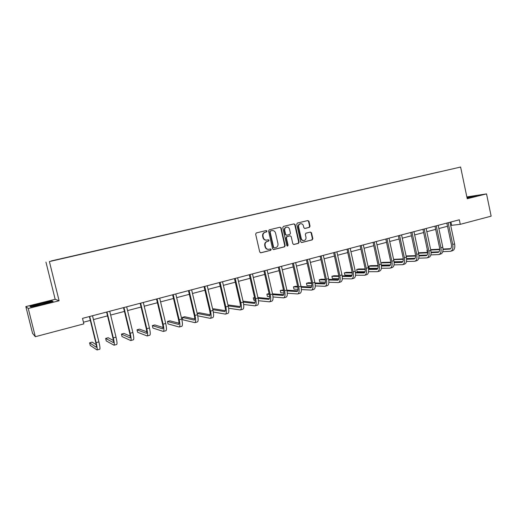<?xml version="1.0" encoding="UTF-8"?>
<svg xmlns="http://www.w3.org/2000/svg" width="517" height="517" viewBox="0 0 517 517"><rect width="100%" height="100%" fill="white"/><g stroke="black" fill="none" stroke-linecap="round" stroke-linejoin="round"><path stroke-width="0.78" d="M266.998 231.086L266.203 230.543L256.342 232.915L255.637 234.13L259.734 252.031L260.885 252.794L270.695 250.325L271.179 249.472L270.41 248.935L268.976 249.291C267.205 249.465 266.029 248.645 265.447 246.835L265.105 245.349C264.846 243.378 265.589 242.079 267.334 241.452L268.601 241.135L269.092 240.289L268.31 239.752L266.934 240.082C265.137 240.276 263.941 239.455 263.347 237.613L263.004 236.127C262.746 234.162 263.489 232.863 265.24 232.243L266.507 231.933L266.998 231.086M266.468 240.14C264.717 240.282 263.554 239.455 262.979 237.658L262.642 236.172C262.384 234.207 263.127 232.915 264.872 232.288L266.139 231.984L266.623 231.138L266.029 230.588M260.549 252.813L270.32 250.351L270.805 249.504L270.288 248.968M268.459 249.343C266.753 249.433 265.628 248.606 265.079 246.861L264.743 245.381C264.484 243.417 265.221 242.118 266.966 241.491L268.233 241.18L268.717 240.327L268.161 239.785M309.386 227.377L310.045 226.194L308.953 221.302L307.867 220.546L297.398 223.053L296.726 224.242L300.668 241.769L301.728 242.525L312.184 239.894L312.843 238.712L311.531 232.818L310.465 232.062L305.986 233.167L305.321 234.356L305.974 237.284C306.18 238.951 305.553 240.024 304.086 240.495C302.658 240.631 301.708 239.959 301.237 238.466L298.645 226.937C298.438 225.309 299.046 224.249 300.474 223.751C301.934 223.583 302.91 224.262 303.395 225.787L303.828 227.706L304.907 228.469L309.386 227.377L308.966 227.428L309.631 226.252L308.539 221.366L307.68 220.591M467.232 198.722L486.529 193.894L491.15 216.164L460.272 224.333L459.322 219.803L82.507 318.362L83.857 323.875L35.324 336.709L28.254 308.481L59.106 300.771L49.399 261.576L460.608 167.043L467.232 198.722M281.164 227.991L280.046 227.222L269.254 229.813L268.562 231.021L272.601 248.806L273.693 249.569L284.479 246.861L285.164 245.653L281.164 227.991L279.891 227.26M283.432 226.407L294.05 223.861L295.168 224.624L299.11 242.156L298.438 243.352L293.882 244.496L292.809 243.733L291.207 236.605L290.115 235.842L287.071 236.592L286.392 237.794L288.072 245.232L287.562 246.086L286.806 245.549L282.754 227.609L283.432 226.407M486.529 193.894L466.857 196.919M59.106 300.771L55.17 299.285L25.85 306.581L28.254 308.481M25.85 306.581L32.565 333.362L35.324 336.709M438.565 172.064L51.241 260.943L438.571 172.038M49.399 261.576L460.608 167.043M55.17 299.285L45.948 262.074M450.708 225.418L460.272 224.333M83.457 322.227L90.339 320.411M93.448 319.59L107.542 315.874M110.657 315.053L124.448 311.421M127.576 310.594L141.076 307.04M144.211 306.213L157.427 302.729M160.567 301.896L173.512 298.49M176.659 297.656L189.332 294.315M192.486 293.488L204.894 290.211M208.06 289.378L220.21 286.179M223.383 285.345L235.287 282.204M238.46 281.371L250.118 278.295M253.298 277.455L264.723 274.443M267.903 273.609L279.096 270.656M282.282 269.816L293.249 266.927M296.435 266.087L307.188 263.25M310.374 262.41L320.915 259.631M324.101 258.791L334.428 256.07M337.62 255.23L347.747 252.561M350.94 251.721L360.866 249.104M364.058 248.263L373.791 245.698M376.99 244.851L386.529 242.337M389.721 241.497L399.079 239.028M402.278 238.188L411.448 235.771M414.647 234.925L423.643 232.553M426.835 231.713L435.663 229.386M438.855 228.546L447.515 226.265M450.94 221.993L451.612 225.179M51.991 300.907L40.572 303.389L29.954 306.4L30.729 306.962L42.465 304.416L53.102 301.379L51.991 300.907L52.107 301.379M467.116 198.16L477.12 195.542L466.948 197.365M273.409 249.575L284.091 246.893L284.77 245.685L280.783 228.049M270.578 230.957L270.094 231.803L273.635 247.397L274.404 247.934L275.761 247.598C277.487 246.964 278.224 245.672 277.965 243.72L275.555 233.083C274.954 231.235 273.752 230.414 271.948 230.627L270.204 231.009L269.719 231.855L270.094 231.803M274.268 247.947L273.26 247.43L269.719 231.855M270.204 231.009L271.535 230.685M293.598 244.502L298.031 243.391L298.703 242.195L294.768 224.682L293.889 223.9M289.875 235.875L286.677 236.637L285.998 237.839L287.678 245.271L288.072 245.232M287.297 246.079L287.678 245.271M289.533 229.199C289.042 227.667 288.053 226.982 286.567 227.157C285.119 227.654 284.499 228.727 284.712 230.369L285.636 234.466L286.735 235.229L289.779 234.479L290.457 233.283L289.533 229.199M286.528 227.163L286.179 227.215C284.731 227.706 284.111 228.779 284.324 230.42L284.712 230.369M286.58 235.248L285.248 234.511L284.324 230.42M304.662 228.482L308.966 227.428M300.39 223.764L300.067 223.816C298.645 224.307 298.038 225.367 298.244 226.995L298.645 226.937M303.66 240.541C302.238 240.663 301.295 239.985 300.829 238.511L298.244 226.995M301.443 242.531L311.77 239.94L312.43 238.751L311.111 232.87L310.31 232.101M96.233 344.723L92.168 342.125L89.577 342.836L90.197 345.356L97.022 349.957C97.474 349.57 97.183 347.127 96.13 342.635L89.719 316.482M97.073 349.944L99.762 349.195C100.233 348.801 99.949 346.358 98.902 341.873L92.504 315.751M89.396 316.566L95.729 342.383C96.427 345.375 96.627 347.004 96.324 347.269L89.577 342.836M113.404 340.451L108.189 337.73L105.642 338.428L106.25 340.929L114.018 345.214C114.567 344.8 114.335 342.364 113.307 337.905L106.987 311.964M114.076 345.194L116.713 344.458C117.281 344.044 117.055 341.608 116.028 337.155L109.727 311.247M106.612 312.061L112.848 337.672C113.533 340.645 113.688 342.267 113.32 342.551L105.642 338.428M130.245 336.128L123.964 333.4L121.45 334.085L122.051 336.567L130.73 340.548C131.376 340.108 131.195 337.679 130.194 333.258L123.964 307.518M130.801 340.529L133.38 339.811C134.039 339.365 133.871 336.935 132.869 332.515L126.659 306.814M123.531 307.634L129.683 333.045C130.349 335.992 130.471 337.614 130.038 337.905L121.45 334.085M34.813 305.579L34.277 305.793C31.66 306.924 44.96 303.944 48.32 302.645L48.559 302.555C52.088 301.191 38.549 304.17 34.813 305.579M30.897 306.924L30.367 306.542L40.649 303.621L51.719 301.217L52.501 301.547M470.942 197.32L472.952 196.641L467.013 197.668M466.987 197.552L475.957 195.924M146.783 331.798L139.487 329.135L137.018 329.814L137.606 332.276L147.164 335.96C147.901 335.501 147.778 333.077 146.796 328.683L140.663 303.156M147.248 335.94L149.775 335.236C150.525 334.77 150.408 332.347 149.432 327.959L143.312 302.458M140.172 303.279L146.233 328.489C146.886 331.416 146.97 333.032 146.479 333.342L137.018 329.814M163.029 327.487L154.77 324.941L152.341 325.607L152.922 328.049L163.333 331.449C164.154 330.964 164.083 328.547 163.126 324.185L157.078 298.858M163.424 331.423L165.899 330.731C166.732 330.247 166.668 327.83 165.718 323.474L159.682 298.18M156.535 299L162.512 324.01C163.146 326.912 163.198 328.528 162.648 328.851L152.341 325.607M178.998 323.215L169.822 320.805L167.424 321.464L168.006 323.894L179.237 327.009C180.136 326.505 180.116 324.094 179.186 319.764L173.221 294.638M179.334 326.983L181.764 326.305C182.675 325.8 182.663 323.383 181.732 319.067L175.786 293.966M172.633 294.793L178.52 319.603C179.147 322.485 179.153 324.094 178.559 324.437L167.424 321.464M194.702 318.983L184.64 316.74L182.281 317.386L182.85 319.797L194.883 322.64C195.865 322.123 195.898 319.713 194.98 315.415L189.106 290.483M194.987 322.614L197.365 321.949C198.36 321.425 198.399 319.015 197.488 314.724L191.626 289.824M188.466 290.651L194.269 315.267C194.883 318.129 194.857 319.739 194.205 320.088L182.281 317.386M197.727 315.809L210.277 318.349C211.337 317.806 211.414 315.402 210.522 311.137L204.726 286.399M210.393 318.317L212.726 317.664C213.792 317.121 213.883 314.717 212.991 310.458L207.207 285.746M204.047 286.573L209.766 311.008C210.361 313.845 210.309 315.448 209.605 315.816L197.184 313.418M210.148 314.801L199.239 312.727L197.151 313.302M213.314 312.035L225.431 314.116C226.562 313.554 226.692 311.156 225.813 306.924L220.1 282.372M225.548 314.084L227.835 313.444C228.979 312.882 229.115 310.484 228.243 306.258L222.543 281.739M219.37 282.566L225.018 306.807C225.599 309.631 225.515 311.228 224.759 311.602L212.804 309.657M225.334 310.665L213.611 308.785L212.661 309.043M228.624 308.248L240.34 309.954C241.542 309.379 241.717 306.982 240.864 302.781L235.229 278.417M240.47 309.922L242.712 309.295C243.921 308.714 244.102 306.322 243.255 302.122L237.633 277.791M234.453 278.618L240.024 302.678C240.592 305.482 240.476 307.072 239.675 307.466L228.159 305.883M240.282 306.594L227.932 304.914M243.669 304.468L255.017 305.857C256.29 305.263 256.51 302.878 255.676 298.703L250.118 274.527M255.152 305.825L257.35 305.211C258.636 304.61 258.862 302.225 258.028 298.057L252.477 273.907M249.297 274.74L254.791 298.613C255.346 301.398 255.204 302.988 254.358 303.389L243.248 302.109L240.864 302.781M254.991 302.574L243.042 301.211M239.772 301.598L240.276 304.041M258.468 300.707L269.467 301.825C270.811 301.211 271.07 298.832 270.255 294.69L264.769 270.688M269.609 301.786L271.768 301.185C273.112 300.571 273.383 298.193 272.569 294.05L267.095 270.081M263.916 270.914L269.331 294.612C269.874 297.378 269.7 298.962 268.808 299.375L258.093 298.354M269.467 298.606L257.905 297.514M254.545 297.546L253.291 297.889L253.828 300.215L255.081 300.345M254.655 298.025L253.291 297.889M273.015 296.958L283.697 297.857C285.1 297.223 285.403 294.852 284.608 290.735L279.193 266.921M283.846 297.811L285.959 297.223C287.368 296.59 287.678 294.218 286.883 290.108L281.487 266.32M278.301 267.153L283.646 290.677C284.176 293.417 283.975 295 283.038 295.42L272.692 294.625M283.717 294.696L272.524 293.837M269.092 293.572L266.869 294.16L267.399 296.467L269.635 296.668M269.273 294.354L266.869 294.16M287.323 293.242L297.708 293.947C299.175 293.301 299.517 290.935 298.736 286.845L293.397 263.205M297.863 293.902L299.931 293.326C301.411 292.674 301.76 290.308 300.984 286.231L295.653 262.61M292.46 263.45L297.74 286.799C298.257 289.52 298.031 291.097 297.049 291.53L287.051 290.916M297.753 290.845L286.903 290.179M283.484 289.966L280.253 290.483L280.776 292.777L283.943 293.003M283.652 290.703L280.253 290.483M301.405 289.559L311.505 290.095C313.031 289.436 313.412 287.071 312.649 283.012L307.382 259.547M311.667 290.05L313.696 289.481C315.234 288.822 315.622 286.463 314.859 282.405L309.605 258.965M306.413 259.799L311.615 282.98C312.126 285.681 311.874 287.258 310.853 287.698L301.185 287.245M311.564 287.045L301.049 286.547M297.643 286.386L295.543 286.289L293.449 286.864L293.96 289.139L298.018 289.371M297.798 287.077L293.449 286.864M315.26 285.914L325.096 286.302C326.679 285.623 327.099 283.271 326.356 279.245L321.154 255.941M325.258 286.256L327.255 285.701C328.844 285.022 329.271 282.67 328.528 278.644L323.338 255.372M320.146 256.206L325.283 279.219C325.781 281.901 325.503 283.471 324.443 283.923L315.086 283.607M325.174 283.303L314.976 282.948M311.583 282.831L308.513 282.728L306.452 283.29L306.956 285.552L311.867 285.765M311.719 283.484L306.452 283.29M328.902 282.308L338.48 282.566C340.121 281.875 340.58 279.529 339.85 275.529L334.719 252.393M338.648 282.515L340.606 281.972C342.26 281.28 342.719 278.934 341.996 274.934L336.871 251.831M333.672 252.664L338.745 275.516C339.236 278.178 338.932 279.749 337.834 280.208L328.78 280.007M338.57 279.607L328.676 279.38M325.303 279.303L321.309 279.212L319.267 279.775L319.771 282.017L325.49 282.198M325.419 279.923L319.267 279.775M342.332 278.734L351.663 278.883C353.363 278.178 353.854 275.839 353.143 271.864L348.077 248.903M351.844 278.837L353.764 278.301C355.47 277.597 355.967 275.257 355.257 271.283L350.196 248.347M347.004 249.181L352.012 271.864C352.484 274.514 352.155 276.072 351.024 276.543L342.254 276.446M351.773 275.968L342.17 275.852M338.809 275.813L333.917 275.755L331.908 276.304L332.405 278.534L338.9 278.663M338.906 276.401L331.908 276.304M355.554 275.206L364.659 275.257C366.411 274.54 366.934 272.207 366.243 268.258L361.234 245.459M364.84 275.206L366.721 274.682C368.485 273.965 369.015 271.632 368.317 267.683L363.328 244.909M360.129 245.749L365.073 268.271C365.538 270.902 365.189 272.459 364.02 272.937L355.528 272.924M364.776 272.381L355.45 272.362M352.103 272.356L346.351 272.336L344.367 272.879L344.858 275.096L352.096 275.173M352.187 272.911L344.367 272.879M368.576 271.716L377.462 271.683C379.265 270.953 379.827 268.627 379.142 264.704L374.205 242.066M377.649 271.632L379.497 271.115C381.307 270.385 381.876 268.058 381.191 264.142L376.26 241.529M373.061 242.363L377.946 264.723C378.405 267.341 378.03 268.892 376.828 269.383L368.595 269.447M377.591 268.846L368.537 268.905M365.196 268.93L358.611 268.969L356.659 269.506L357.144 271.709L365.086 271.716M365.261 269.467L356.659 269.506M381.404 268.271L390.077 268.161C391.931 267.425 392.526 265.105 391.854 261.208L386.974 238.725M390.27 268.11L392.086 267.606C393.948 266.862 394.542 264.542 393.876 260.652L389.01 238.195M385.811 239.028L390.632 261.234C391.078 263.832 390.684 265.383 389.443 265.874L381.468 266.009M390.212 265.363L381.417 265.492M378.089 265.544L370.702 265.654L368.776 266.177L369.254 268.368L377.882 268.297M378.14 266.055L368.776 266.177M394.038 264.866L402.517 264.691C404.417 263.941 405.037 261.628 404.384 257.757L399.57 235.429M402.711 264.639L404.494 264.142C406.401 263.386 407.028 261.072 406.375 257.207L401.567 234.912M398.368 235.746L403.131 257.796C403.57 260.374 403.15 261.919 401.883 262.423L394.154 262.61M402.659 261.925L394.109 262.119M390.787 262.19L382.632 262.377L380.913 262.849M390.826 262.681L380.919 262.894M381.365 265.066L390.477 264.924M406.491 261.505L414.77 261.272C416.721 260.51 417.374 258.203 416.734 254.358L411.971 232.185M414.977 261.214L416.721 260.73C418.673 259.961 419.332 257.66 418.699 253.815L413.949 231.668M410.75 232.508L415.455 254.403C415.881 256.968 415.442 258.506 414.143 259.017L406.646 259.256M414.925 258.532L406.614 258.784M403.299 258.881L393.599 259.366M403.325 259.353L393.657 259.631M394.077 261.796L402.885 261.589M418.757 258.183L426.855 257.899C428.845 257.123 429.53 254.823 428.903 251.003L424.205 228.986M427.061 257.841L428.774 257.363C430.777 256.587 431.462 254.286 430.842 250.474L426.15 228.482M422.951 229.315L427.598 251.062C428.018 253.608 427.559 255.146 426.228 255.663L418.964 255.941M427.01 255.191L418.938 255.488M415.623 255.611L406.11 255.954M415.636 256.064L406.2 256.393M406.595 258.552L415.106 258.293M430.848 254.907L438.765 254.577C440.801 253.789 441.518 251.495 440.904 247.701L436.258 225.832M438.978 254.519L440.658 254.047C442.701 253.259 443.418 250.965 442.811 247.178L438.177 225.334M434.978 226.168L439.573 247.766C439.98 250.299 439.502 251.824 438.145 252.354L431.1 252.671M438.927 251.895L431.081 252.231M427.766 252.374L418.473 252.774M427.772 252.813L418.563 253.194M418.925 255.34L427.139 255.043M442.765 251.669L450.514 251.294C452.588 250.499 453.331 248.218 452.73 244.444L448.142 222.724M450.727 251.236L452.381 250.777C454.462 249.976 455.206 247.695 454.611 243.927L450.029 222.232M446.837 223.066L451.373 244.522C451.774 247.036 451.283 248.561 449.893 249.091L443.063 249.44M450.682 248.651L443.05 249.02M439.734 249.181L430.661 249.621M427.391 250.086L426.952 250.209L427.404 252.322L427.766 252.309M439.734 249.601L430.745 250.028M427.41 250.183L426.952 250.209L427.404 252.322M431.075 252.167L438.998 251.831M264.872 232.288L265.24 232.243M262.642 236.172L263.004 236.127M262.979 237.658L263.347 237.613M268.233 241.18L268.601 241.135M266.966 241.491L267.334 241.452M264.743 245.381L265.105 245.349M265.079 246.861L265.447 246.835M270.32 250.351L270.695 250.325M266.139 231.984L266.507 231.933M284.77 245.685L285.164 245.653M284.091 246.893L284.479 246.861M273.26 247.43L273.635 247.397M294.768 224.682L295.168 224.624M298.703 242.195L299.11 242.156M298.031 243.391L298.438 243.352M286.677 236.637L287.071 236.592M285.998 237.839L286.392 237.794M285.248 234.511L285.636 234.466M300.829 238.511L301.237 238.466M311.111 232.87L311.531 232.818M312.43 238.751L312.843 238.712M311.77 239.94L312.184 239.894M308.539 221.366L308.953 221.302M309.631 226.252L310.045 226.194M96.13 342.635L98.902 341.873M113.307 337.905L116.028 337.155M130.194 333.258L132.869 332.515M146.796 328.683L149.432 327.959M163.126 324.185L165.718 323.474M179.186 319.764L181.732 319.067M194.98 315.415L197.488 314.724M194.069 320.081L194.392 319.991M210.522 311.137L212.991 310.458M209.456 315.809L209.805 315.713M225.813 306.924L228.243 306.258M224.604 311.602L224.973 311.505M239.513 307.466L239.901 307.356M255.676 298.703L258.028 298.057M254.183 303.395L254.597 303.279M270.255 294.69L272.569 294.05M268.627 299.382L269.06 299.259M284.608 290.735L286.883 290.108M282.851 295.433L283.303 295.304M298.736 286.845L300.984 286.231M296.855 291.543L297.327 291.414M312.649 283.012L314.859 282.405M310.652 287.717L311.137 287.581M326.356 279.245L328.528 278.644M324.237 283.943L324.741 283.801M339.85 275.529L341.996 274.934M337.614 280.227L338.144 280.078M353.143 271.864L355.257 271.283M350.804 276.569L351.34 276.414M366.243 268.258L368.317 267.683M363.794 272.957L364.349 272.802M379.142 264.704L381.191 264.142M376.589 269.409L377.164 269.247M391.854 261.208L393.876 260.652M389.204 265.906L389.792 265.738M404.384 257.757L406.375 257.207M401.638 262.449L402.239 262.281M416.734 254.358L418.699 253.815M413.891 259.049L414.511 258.875M428.903 251.003L430.842 250.474M425.976 255.695L426.603 255.521M440.904 247.701L442.811 247.178M437.88 252.386L438.526 252.206M452.73 244.444L454.611 243.927M449.628 249.129L450.288 248.942M271.574 230.679L271.948 230.627M286.179 227.215L286.567 227.157M300.067 223.816L300.474 223.751M34.852 305.961L34.277 305.793"/></g></svg>

